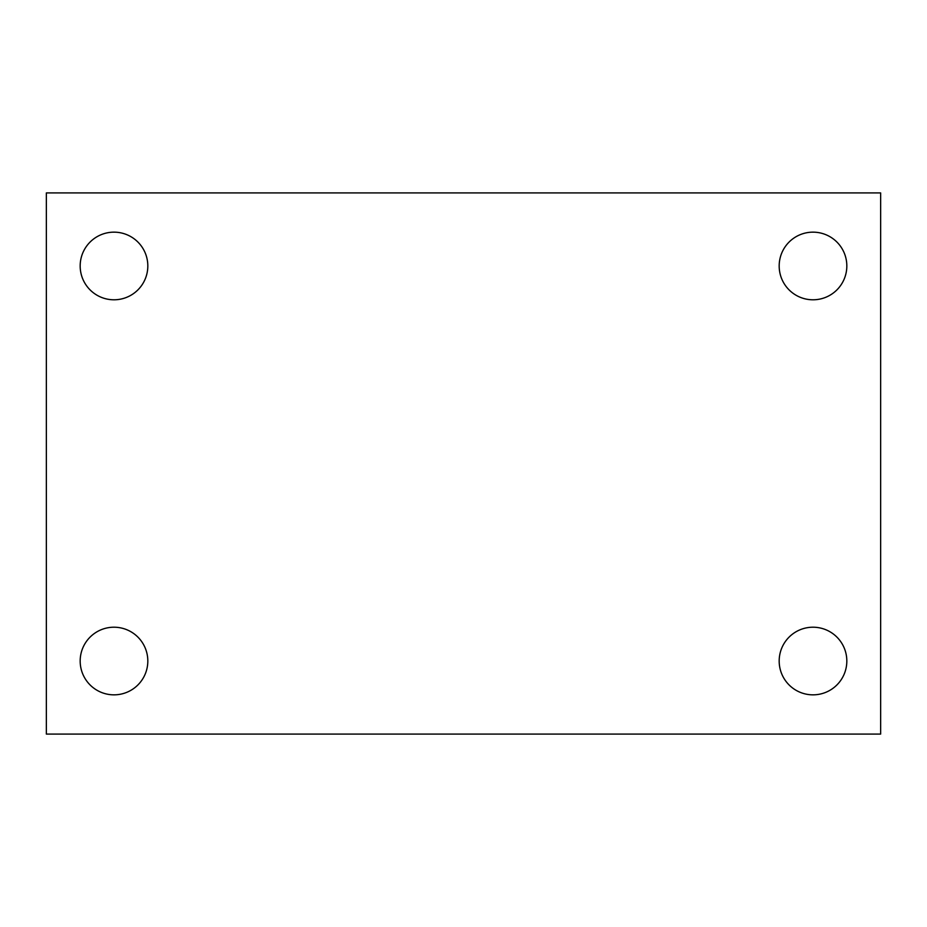 <?xml version="1.0" encoding="UTF-8"?>
<svg xmlns="http://www.w3.org/2000/svg" width="927" height="927" viewBox="0 0 927 927"><rect width="100%" height="100%" fill="white"/><g stroke="black" fill="none" stroke-linecap="round" stroke-linejoin="round"><path stroke-width="1.39" d="M46.35 192.92L880.65 192.92L880.65 734.08L46.35 734.08L46.35 192.92M113.998 627.208A33.824 33.824 0 0 1 147.822 661.021A33.824 33.824 0 0 1 113.998 694.844A33.824 33.824 0 0 1 80.174 661.021A33.824 33.824 0 0 1 113.998 627.208M813.002 627.208A33.824 33.824 0 0 1 846.826 661.021A33.824 33.824 0 0 1 813.002 694.844A33.824 33.824 0 0 1 779.178 661.021A33.824 33.824 0 0 1 813.002 627.208M813.002 232.156A33.824 33.824 0 0 1 846.826 265.979A33.824 33.824 0 0 1 813.002 299.792A33.824 33.824 0 0 1 779.178 265.979A33.824 33.824 0 0 1 813.002 232.156M113.998 232.156A33.824 33.824 0 0 1 147.822 265.979A33.824 33.824 0 0 1 113.998 299.792A33.824 33.824 0 0 1 80.174 265.979A33.824 33.824 0 0 1 113.998 232.156"/></g></svg>
